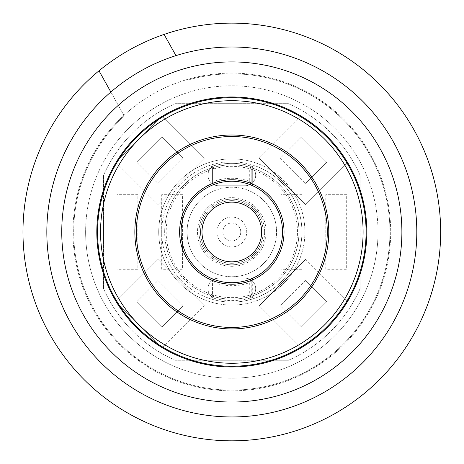 <?xml version="1.0" encoding="UTF-8"?>
<svg xmlns="http://www.w3.org/2000/svg" width="464" height="464" viewBox="0 0 464 464"><rect width="100%" height="100%" fill="white"/><g stroke="black" fill="none" stroke-linecap="round" stroke-linejoin="round"><path stroke-width="0.35" stroke-dasharray="2.32 1.74" d="M390.694 231.977A158.874 158.874 0 0 1 231.82 390.85A158.874 158.874 0 0 1 72.941 231.977A158.874 158.874 0 0 1 231.82 73.103A158.874 158.874 0 0 1 390.694 231.977A158.874 158.874 0 0 1 231.82 390.85A158.874 158.874 0 0 1 72.941 231.977A158.874 158.874 0 0 1 231.82 73.103A158.874 158.874 0 0 1 390.694 231.977M401.882 231.977A170.062 170.062 0 0 0 231.82 61.915A170.062 170.062 0 0 0 61.753 231.977A170.062 170.062 0 0 0 231.82 402.039A170.062 170.062 0 0 0 401.882 231.977M366.827 231.977A135.007 135.007 0 0 1 231.82 366.983A135.007 135.007 0 0 1 96.814 231.977A135.007 135.007 0 0 1 231.82 96.97A135.007 135.007 0 0 1 366.827 231.977M266.127 231.977A34.313 34.313 0 0 1 231.82 266.29A34.313 34.313 0 0 1 197.507 231.977A34.313 34.313 0 0 1 231.82 197.664A34.313 34.313 0 0 1 266.127 231.977A34.313 34.313 0 0 1 231.82 266.29A34.313 34.313 0 0 1 197.507 231.977A34.313 34.313 0 0 1 231.82 197.664A34.313 34.313 0 0 1 266.127 231.977M252.706 185.757A50.721 50.721 0 0 0 181.099 231.977A50.721 50.721 0 0 0 252.706 278.197A50.721 50.721 0 0 0 252.706 185.757L252.706 166.611A68.62 68.62 0 0 0 210.934 166.611A68.62 68.62 0 0 1 252.706 166.611L252.706 184.121M261.655 231.977A29.835 29.835 0 0 1 231.82 261.812A29.835 29.835 0 0 1 201.985 231.977A29.835 29.835 0 0 1 231.82 202.142A29.835 29.835 0 0 1 261.655 231.977A29.835 29.835 0 0 0 231.82 202.142A29.835 29.835 0 0 0 201.985 231.977A29.835 29.835 0 0 0 231.82 261.812A29.835 29.835 0 0 0 261.655 231.977A29.835 29.835 0 0 0 231.82 202.142A29.835 29.835 0 0 0 201.985 231.977A29.835 29.835 0 0 0 231.82 261.812A29.835 29.835 0 0 0 261.655 231.977A29.835 29.835 0 0 0 231.82 202.142A29.835 29.835 0 0 0 201.985 231.977A29.835 29.835 0 0 0 231.82 261.812A29.835 29.835 0 0 0 261.655 231.977M378.015 231.977A146.195 146.195 0 0 1 231.82 378.172A146.195 146.195 0 0 1 85.625 231.977A146.195 146.195 0 0 0 231.82 378.172A146.195 146.195 0 0 0 378.015 231.977A146.195 146.195 0 0 0 231.82 85.782A146.195 146.195 0 0 0 85.625 231.977A146.195 146.195 0 0 1 231.82 85.782A146.195 146.195 0 0 1 378.015 231.977M252.706 279.833L252.706 297.343A68.62 68.62 0 0 1 210.934 297.343A68.62 68.62 0 0 0 252.706 297.343L252.706 278.197M210.934 279.833L210.934 278.197M210.934 185.757L210.934 184.121M253.657 271.04A44.753 44.753 0 0 1 192.757 253.814A44.753 44.753 0 0 1 209.983 192.914A44.753 44.753 0 0 1 270.883 210.14A44.753 44.753 0 0 1 253.657 271.04A44.753 44.753 0 0 1 192.757 253.814A44.753 44.753 0 0 1 209.983 192.914A44.753 44.753 0 0 1 270.883 210.14A44.753 44.753 0 0 1 253.657 271.04M164.099 34.411L175.96 55.628M166.303 114.788C183.727 104.847 201.846 101.1 201.434 101.198A134.258 134.258 0 0 1 297.331 349.166A134.258 134.258 0 0 1 114.625 297.494A134.258 134.258 0 0 1 166.303 114.788A134.258 134.258 0 0 1 349.009 166.46A134.258 134.258 0 0 1 297.331 349.166A134.258 134.258 0 0 1 136.329 137.593C136.027 137.895 148.741 124.404 166.303 114.788M333.732 414.277A208.852 208.852 0 0 0 414.114 130.065A208.852 208.852 0 0 0 129.908 49.677A208.852 208.852 0 0 0 49.52 333.889A208.852 208.852 0 0 0 333.732 414.277M98.994 70.806L124.282 116.046A158.131 158.131 0 0 0 161.89 373.804A158.131 158.131 0 0 0 389.261 246.697A158.131 158.131 0 0 0 189.387 79.646A158.131 158.131 0 0 1 389.261 246.697A158.131 158.131 0 0 1 161.89 373.804A158.131 158.131 0 0 1 124.282 116.046L110.855 92.029M231.82 246.894A14.918 14.918 0 0 1 216.903 231.977A14.918 14.918 0 0 1 231.82 217.059A14.918 14.918 0 0 1 246.738 231.977A14.918 14.918 0 0 1 231.82 246.894A14.918 14.918 0 0 1 216.903 231.977A14.918 14.918 0 0 1 231.82 217.059A14.918 14.918 0 0 1 246.738 231.977A14.918 14.918 0 0 1 231.82 246.894M360.11 288.585A140.227 140.227 0 0 1 288.428 360.273L175.206 360.273A140.227 140.227 0 0 1 103.524 288.585L103.524 175.369A140.227 140.227 0 0 1 175.206 103.681L288.428 103.681A140.227 140.227 0 0 1 360.11 175.369L360.11 288.585A140.227 140.227 0 0 1 288.428 360.273L175.206 360.273A140.227 140.227 0 0 1 103.524 288.585L103.524 175.369A140.227 140.227 0 0 1 175.206 103.681L288.428 103.681A140.227 140.227 0 0 1 360.11 175.369L360.11 288.585M249.957 184.608A10.44 10.44 0 0 1 245.247 185.733L218.393 185.733A10.44 10.44 0 0 1 207.947 175.288A10.44 10.44 0 0 1 218.393 164.848L245.247 164.848A10.44 10.44 0 0 1 255.687 175.288A10.44 10.44 0 0 1 245.247 185.733L218.393 185.733A10.44 10.44 0 0 1 213.684 184.608M249.957 279.345A10.44 10.44 0 0 0 245.247 278.22L218.393 278.22A10.44 10.44 0 0 0 207.947 288.666A10.44 10.44 0 0 0 218.393 299.106L245.247 299.106A10.44 10.44 0 0 0 255.687 288.666A10.44 10.44 0 0 0 245.247 278.22L218.393 278.22A10.44 10.44 0 0 0 213.684 279.345M325.803 269.271L325.803 194.683L346.683 194.683L346.683 269.271L325.803 269.271L325.803 194.683L346.683 194.683L346.683 269.271L325.803 269.271M281.045 269.271L281.045 194.683L301.931 194.683L301.931 269.271L281.045 269.271L281.045 194.683L301.931 194.683L301.931 269.271L281.045 269.271M161.704 269.271L161.704 194.683L182.59 194.683L182.59 269.271L161.704 269.271L161.704 194.683L182.59 194.683L182.59 269.271L161.704 269.271M116.951 269.271L116.951 194.683L137.837 194.683L137.837 269.271L116.951 269.271L116.951 194.683L137.837 194.683L137.837 269.271L116.951 269.271M212.106 183.628A10.44 10.44 0 0 1 218.393 164.848L245.247 164.848A10.44 10.44 0 0 1 251.529 183.628M157.98 204.549L204.392 158.137L162.197 115.942L115.785 162.359L162.197 115.942L204.392 158.137L157.98 204.549L115.785 162.359L157.98 204.549M259.243 158.137L305.66 204.549L347.855 162.359L301.438 115.942L347.855 162.359L305.66 204.549L259.243 158.137L301.438 115.942L259.243 158.137M305.66 259.405L259.243 305.817L301.438 348.012L347.855 301.6L301.438 348.012L259.243 305.817L305.66 259.405L347.855 301.6L305.66 259.405M204.392 305.817L157.98 259.405L115.785 301.6L162.197 348.012L115.785 301.6L157.98 259.405L204.392 305.817L162.197 348.012L204.392 305.817M251.529 280.326A10.44 10.44 0 0 1 245.247 299.106L218.393 299.106A10.44 10.44 0 0 1 212.106 280.326M305.66 280.5L326.755 301.6L301.438 326.911L280.343 305.817L301.438 326.911L326.755 301.6L305.66 280.5L280.343 305.817L305.66 280.5M280.343 158.137L301.438 137.042L326.755 162.359L305.66 183.454L326.755 162.359L301.438 137.042L280.343 158.137L305.66 183.454L280.343 158.137M157.98 183.454L136.88 162.359L162.197 137.042L183.297 158.137L162.197 137.042L136.88 162.359L157.98 183.454L183.297 158.137L157.98 183.454M183.297 305.817L162.197 326.911L136.88 301.6L157.98 280.5L136.88 301.6L162.197 326.911L183.297 305.817L157.98 280.5L183.297 305.817M281.7 107.329A134.258 134.258 0 0 0 107.167 182.097A134.258 134.258 0 0 0 181.934 356.625A134.258 134.258 0 0 0 356.468 281.857A134.258 134.258 0 0 0 281.7 107.329A134.258 134.258 0 0 1 356.468 281.857A134.258 134.258 0 0 1 181.934 356.625M257.868 166.883A70.116 70.116 0 0 0 166.721 205.929A70.116 70.116 0 0 0 205.767 297.07A70.116 70.116 0 0 1 166.721 205.929A70.116 70.116 0 0 1 257.868 166.883A70.116 70.116 0 0 1 296.914 258.025A70.116 70.116 0 0 1 205.767 297.07A70.116 70.116 0 0 0 296.914 258.025A70.116 70.116 0 0 0 257.868 166.883A70.116 70.116 0 0 1 296.914 258.025A70.116 70.116 0 0 1 205.767 297.07A70.116 70.116 0 0 0 296.914 258.025A70.116 70.116 0 0 0 257.868 166.883M328.785 231.977A96.964 96.964 0 0 0 231.82 135.012A96.964 96.964 0 0 0 134.85 231.977A96.964 96.964 0 0 0 231.82 328.941A96.964 96.964 0 0 0 328.785 231.977A96.964 96.964 0 0 1 231.82 328.941A96.964 96.964 0 0 1 134.85 231.977M251.21 294.686L251.21 296.247A67.129 67.129 0 0 0 251.21 167.707A67.129 67.129 0 0 0 164.691 231.977A67.129 67.129 0 0 0 231.82 299.106A67.129 67.129 0 0 0 298.949 231.977A67.129 67.129 0 0 0 231.82 164.848A67.129 67.129 0 0 0 212.425 296.247L212.425 280.453L212.425 296.247L213.916 295.127L213.916 282.611L212.425 280.453A52.212 52.212 0 0 1 212.425 183.5L212.425 167.707L212.425 183.5A52.212 52.212 0 0 1 251.21 183.5L251.21 169.267A65.639 65.639 0 0 1 251.21 294.686L251.21 280.453A52.212 52.212 0 0 0 251.21 183.5L251.21 169.267M249.719 295.127L251.21 296.247A67.129 67.129 0 0 1 212.425 296.247A67.129 67.129 0 0 0 251.21 296.247L251.21 280.453A52.212 52.212 0 0 1 212.425 280.453A52.212 52.212 0 0 0 251.21 280.453L249.719 282.611L249.719 295.127A65.639 65.639 0 0 1 213.916 295.127M251.21 296.247A67.129 67.129 0 0 0 251.21 167.707L249.719 168.826L249.719 181.343L251.21 183.5A52.212 52.212 0 0 0 212.425 183.5L213.916 181.343L213.916 168.826A65.639 65.639 0 0 1 249.719 168.826M251.21 167.707A67.129 67.129 0 0 0 212.425 167.707L213.916 168.826M263.146 231.977A31.326 31.326 0 0 0 231.82 200.651A31.326 31.326 0 0 0 200.489 231.977A31.326 31.326 0 0 0 231.82 263.303A31.326 31.326 0 0 0 263.146 231.977A31.326 31.326 0 0 0 231.82 200.651A31.326 31.326 0 0 0 200.489 231.977A31.326 31.326 0 0 0 231.82 263.303A31.326 31.326 0 0 0 263.146 231.977M240.77 231.977A8.949 8.949 0 0 0 231.82 223.027A8.949 8.949 0 0 0 222.865 231.977A8.949 8.949 0 0 0 231.82 240.926A8.949 8.949 0 0 0 240.77 231.977A8.949 8.949 0 0 0 231.82 223.027A8.949 8.949 0 0 0 222.865 231.977A8.949 8.949 0 0 0 231.82 240.926A8.949 8.949 0 0 0 240.77 231.977M264.637 231.977A32.816 32.816 0 0 0 231.82 199.16A32.816 32.816 0 0 0 198.998 231.977A32.816 32.816 0 0 0 231.82 264.799A32.816 32.816 0 0 0 264.637 231.977A32.816 32.816 0 0 0 231.82 199.16A32.816 32.816 0 0 0 198.998 231.977A32.816 32.816 0 0 0 231.82 264.799A32.816 32.816 0 0 0 264.637 231.977M183.048 353.858A131.277 131.277 0 0 1 109.939 183.205A131.277 131.277 0 0 1 280.592 110.096A131.277 131.277 0 0 1 353.701 280.749A131.277 131.277 0 0 1 183.048 353.858M204.659 299.843A73.097 73.097 0 0 1 163.954 204.821A73.097 73.097 0 0 1 258.976 164.111A73.097 73.097 0 0 0 163.954 204.821A73.097 73.097 0 0 0 204.659 299.843A73.097 73.097 0 0 0 299.686 259.132A73.097 73.097 0 0 0 258.976 164.111A73.097 73.097 0 0 1 299.686 259.132A73.097 73.097 0 0 1 204.659 299.843M136.346 231.977A95.474 95.474 0 0 1 231.82 136.503A95.474 95.474 0 0 1 327.294 231.977A95.474 95.474 0 0 1 231.82 327.451A95.474 95.474 0 0 1 136.346 231.977M212.425 294.686A65.639 65.639 0 0 1 212.425 169.267M212.425 167.707A67.129 67.129 0 0 0 164.691 231.977M213.916 282.611A53.702 53.702 0 0 0 249.719 282.611M249.719 181.343A53.702 53.702 0 0 0 213.916 181.343"/><path stroke-width="0.7" d="M401.882 231.977A170.062 170.062 0 0 0 231.82 61.915A170.062 170.062 0 0 0 61.753 231.977A170.062 170.062 0 0 0 231.82 402.039A170.062 170.062 0 0 0 401.882 231.977M96.814 231.977A135.007 135.007 0 0 0 231.82 366.983A135.007 135.007 0 0 0 366.827 231.977A135.007 135.007 0 0 0 231.82 96.97A135.007 135.007 0 0 0 96.814 231.977M416.8 231.977A184.979 184.979 0 0 0 231.82 46.997A184.979 184.979 0 0 0 46.835 231.977A184.979 184.979 0 0 0 231.82 416.956A184.979 184.979 0 0 0 416.8 231.977M282.541 231.977A50.721 50.721 0 0 0 231.82 181.256A50.721 50.721 0 0 0 181.099 231.977A50.721 50.721 0 0 0 231.82 282.698A50.721 50.721 0 0 0 282.541 231.977M201.985 231.977A29.835 29.835 0 0 0 231.82 261.812A29.835 29.835 0 0 0 261.655 231.977A29.835 29.835 0 0 0 231.82 202.142A29.835 29.835 0 0 0 201.985 231.977A29.835 29.835 0 0 0 231.82 261.812A29.835 29.835 0 0 0 261.655 231.977A29.835 29.835 0 0 0 231.82 202.142A29.835 29.835 0 0 0 201.985 231.977M252.706 279.833L252.706 278.197M210.934 279.833L210.934 278.197M210.934 185.757L210.934 184.121M252.706 185.757L252.706 184.121M164.099 34.411C164.546 34.261 147.274 39.852 129.908 49.677C112.427 59.328 98.623 71.12 98.994 70.806A208.852 208.852 0 0 0 333.732 414.277A208.852 208.852 0 0 0 164.099 34.411L175.96 55.628M110.855 92.029L98.994 70.806M213.684 184.608A10.44 10.44 0 0 1 212.106 183.628M251.529 183.628A10.44 10.44 0 0 1 249.957 184.608M213.684 279.345A10.44 10.44 0 0 0 212.106 280.326M251.529 280.326A10.44 10.44 0 0 0 249.957 279.345M181.934 356.625A134.258 134.258 0 0 1 107.167 182.097A134.258 134.258 0 0 1 281.7 107.329A134.258 134.258 0 0 1 356.468 281.857A134.258 134.258 0 0 1 181.934 356.625A134.258 134.258 0 0 0 356.468 281.857A134.258 134.258 0 0 0 281.7 107.329M134.85 231.977A96.964 96.964 0 0 1 231.82 135.012A96.964 96.964 0 0 1 328.785 231.977A96.964 96.964 0 0 1 231.82 328.941A96.964 96.964 0 0 1 134.85 231.977A96.964 96.964 0 0 0 231.82 328.941A96.964 96.964 0 0 0 328.785 231.977M179.609 231.977A52.212 52.212 0 0 0 231.82 284.188A52.212 52.212 0 0 0 284.032 231.977A52.212 52.212 0 0 0 231.82 179.765A52.212 52.212 0 0 0 179.609 231.977M280.592 110.096A131.277 131.277 0 0 0 109.939 183.205A131.277 131.277 0 0 0 183.048 353.858A131.277 131.277 0 0 0 353.701 280.749A131.277 131.277 0 0 0 280.592 110.096M327.294 231.977A95.474 95.474 0 0 0 231.82 136.503A95.474 95.474 0 0 0 136.346 231.977A95.474 95.474 0 0 0 231.82 327.451A95.474 95.474 0 0 0 327.294 231.977"/></g></svg>
